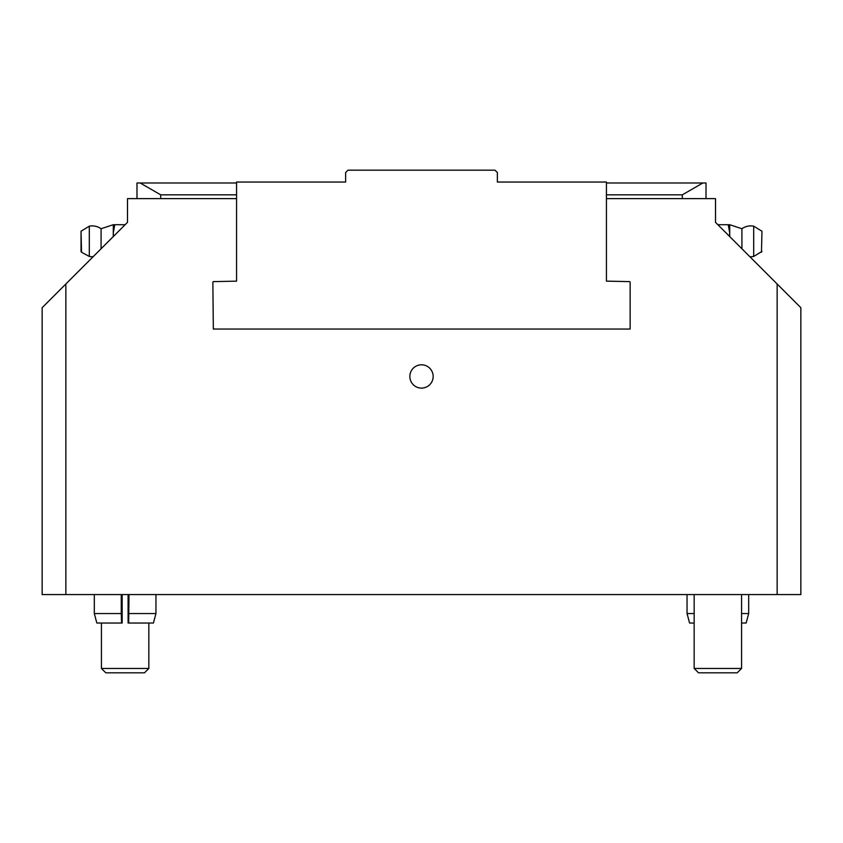 <?xml version="1.0" encoding="UTF-8"?>
<svg xmlns="http://www.w3.org/2000/svg" width="843" height="843" viewBox="0 0 843 843"><rect width="100%" height="100%" fill="white"/><g stroke="black" fill="none" stroke-linecap="round" stroke-linejoin="round"><path stroke-width="1.26" d="M89.305 256.451L81.529 252.247L81.033 231.203L81.033 251.414L81.033 231.203L89.305 226.166L89.305 256.451A15.406 15.406 0 0 0 93.162 256.683M89.305 226.166A15.406 15.406 0 0 1 101.076 228.738L113.278 224.712L101.076 228.738L101.076 248.769M761.967 231.203L761.471 252.247L761.967 231.203L753.695 226.166A15.406 15.406 0 0 0 741.924 228.738L729.722 224.712L741.924 228.738L741.924 248.769M122.161 594.578L122.161 623.03L121.592 623.03L121.266 613.546L121.266 594.578M129 594.578L128.673 623.03L153.415 623.03L155.955 613.546L155.955 594.578M121.266 613.546L94.311 613.546L96.85 623.03L121.592 623.03M128.673 623.03L128.104 623.03L128.104 594.578M129 613.546L155.955 613.546M741.577 623.03L746.15 623.03L748.689 613.546L748.689 594.578M694.158 613.546L687.045 613.546L689.585 623.03L694.158 623.03M741.577 613.546L748.689 613.546M213.332 281.615L236.567 281.14L236.567 182.035L345.63 182.035L345.63 172.552L348.001 170.181L494.999 170.181L497.37 172.552L497.37 182.035L606.433 182.035L606.433 281.14L629.668 281.615M236.567 182.984L140.159 182.984L160.697 194.838L236.567 194.838M606.433 194.838L682.303 194.838L702.841 182.984L606.433 182.984M160.697 194.838L160.697 198.632M682.303 194.838L682.303 198.632M140.159 182.984L136.987 182.984L136.987 198.632M702.841 182.984L706.012 182.984L706.012 198.632M101.423 668.457L105.786 672.819L144.48 672.819L148.842 668.457L148.842 623.03L148.842 668.457L101.423 668.457L101.423 623.03M741.577 594.578L741.577 668.457L694.158 668.457L694.158 594.578M694.158 668.457L698.52 672.819L737.214 672.819L741.577 668.457M212.857 282.089L213.332 329.033L630.142 329.033L630.142 282.089M433.154 376.452A11.654 11.654 0 0 1 415.673 386.547A11.654 11.654 0 0 1 415.673 366.357A11.654 11.654 0 0 1 433.154 376.452M65.859 283.986L42.15 307.695L42.15 594.578L65.859 594.578L65.859 283.986L127.504 222.341L127.504 198.632L236.567 198.632M760.544 267.389L774.77 281.615L760.544 267.389M606.433 198.632L715.496 198.632L715.496 222.341L777.141 283.986L777.141 594.578L800.85 594.578L800.85 307.695L777.141 283.986M65.859 594.578L777.141 594.578M729.722 236.567L729.722 224.712L728.236 224.712L729.722 233.005L729.469 236.314M749.838 256.683A15.406 15.406 0 0 0 753.695 256.451L753.695 226.166M717.867 224.712L728.236 224.712M125.133 224.712L113.278 224.712L113.278 236.567M114.764 224.712L113.278 233.005L113.531 236.314M94.311 613.546L94.311 594.578M687.045 613.546L687.045 594.578M761.967 251.414L753.695 256.451M81.529 252.247L81.033 251.414"/></g></svg>
